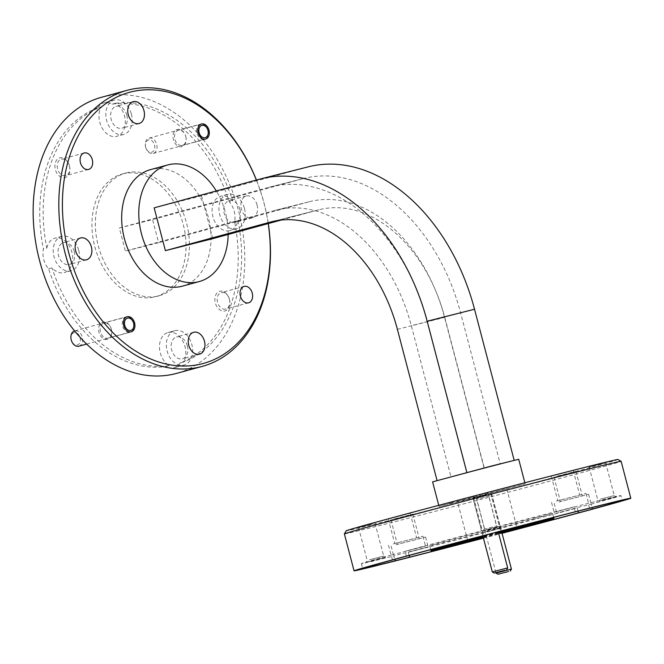 <?xml version="1.0" encoding="UTF-8"?>
<svg xmlns="http://www.w3.org/2000/svg" width="664" height="664" viewBox="0 0 664 664"><rect width="100%" height="100%" fill="white"/><g stroke="black" fill="none" stroke-linecap="round" stroke-linejoin="round"><path stroke-width="0.5" stroke-dasharray="3.32 2.49" d="M599.36 501.137L616.275 496.763L599.36 501.137M600.09 499.245L614.25 495.585L600.09 499.245M603.319 463.406L589.159 467.066L603.319 463.406M368.769 561.661L385.676 557.287L368.769 561.661M369.499 559.769L383.659 556.108L369.499 559.769M372.728 523.929L358.568 527.589L372.728 523.929M483.077 530.586L497.875 526.76L483.077 530.586M483.558 529.349L496.556 525.988L483.558 529.349M485.666 493.203L472.668 496.564L485.666 493.203M486.82 531.764L501.619 527.938L486.82 531.764M487.301 530.528L500.299 527.166L487.301 530.528M489.409 494.381L476.412 497.743L489.409 494.381M560.897 499.942L579.705 495.078L560.897 499.942M554.44 475.341L573.256 470.477L554.44 475.341M575.29 511.853L573.995 506.931L554.125 512.309L588.262 503.32A134.153 1.179 165.3 0 1 620.898 495.56L622.193 500.482M556.39 501.088L585.98 493.435L556.39 501.088M397.844 542.737L416.652 537.873L397.844 542.737M391.387 518.144L410.203 513.28L391.387 518.144M392.565 559.943L391.071 555.104L425.508 546.074L405.082 551.269L406.368 556.191M393.337 543.882L422.926 536.23L393.337 543.882M400.483 543.575L419.299 538.711L400.483 543.575M394.034 518.974L412.842 514.11L394.034 518.974M409.107 555.453L408.277 552.274L428.156 546.904L398.558 554.556L393.711 555.942L394.906 559.271M395.976 544.712L425.574 537.06L395.976 544.712M563.537 500.772L582.353 495.908L563.537 500.772M557.088 476.179L575.895 471.315L557.088 476.179M578.037 511.139L577.19 507.943L556.764 513.139L580.427 506.781L591.209 504.109L591.906 507.653M559.03 501.918L588.628 494.265L559.03 501.918M535.325 518.418A63.578 0.556 165.3 0 0 552.639 513.471A63.578 0.556 165.3 0 0 514.144 523.033A63.578 0.556 165.3 0 0 446.947 540.795A63.578 0.556 165.3 0 0 429.641 545.742A63.578 0.556 165.3 0 0 468.128 536.172A63.578 0.556 165.3 0 0 535.325 518.418M498.365 532.395A63.578 0.556 165.3 0 0 482.994 536.429M229.437 299.331A10.176 7.296 -105.2 0 1 224.955 310.959A10.176 7.296 -105.2 0 1 215.302 302.909A10.176 7.296 -105.2 0 1 219.792 291.28A10.176 7.296 -105.2 0 1 229.437 299.331M229.404 299.315A8.516 6.109 -105.2 0 1 225.718 309.034A8.516 6.109 -105.2 0 1 217.56 302.319A8.516 6.109 -105.2 0 1 221.245 292.592A8.516 6.109 -105.2 0 1 229.404 299.315M69.496 165.934A10.176 7.296 -105.2 0 1 65.006 177.562A10.176 7.296 -105.2 0 1 55.353 169.519A10.176 7.296 -105.2 0 1 59.843 157.883A10.176 7.296 -105.2 0 1 69.496 165.934M69.454 165.925A8.516 6.109 -105.2 0 1 65.769 175.645A8.516 6.109 -105.2 0 1 57.619 168.922A8.516 6.109 -105.2 0 1 61.304 159.202A8.516 6.109 -105.2 0 1 69.454 165.925M185.779 136.485A8.898 6.383 -105.2 0 1 181.845 146.661A8.898 6.383 -105.2 0 1 173.404 139.614A8.898 6.383 -105.2 0 1 177.329 129.438A8.898 6.383 -105.2 0 1 185.779 136.485M185.754 136.477A7.819 5.603 -105.2 0 1 182.368 145.399A7.819 5.603 -105.2 0 1 174.881 139.232A7.819 5.603 -105.2 0 1 178.267 130.31A7.819 5.603 -105.2 0 1 185.754 136.477M111.386 329.228A8.898 6.383 -105.2 0 1 107.46 339.404A8.898 6.383 -105.2 0 1 99.019 332.357A8.898 6.383 -105.2 0 1 102.945 322.181A8.898 6.383 -105.2 0 1 111.386 329.228A7.819 5.603 -105.2 0 1 107.983 338.142A7.819 5.603 -105.2 0 1 100.496 331.975A7.819 5.603 -105.2 0 1 103.874 323.053A7.819 5.603 -105.2 0 1 111.369 329.219M74.26 251.548A11.321 8.109 -105.2 0 1 69.363 264.463A11.321 8.109 -105.2 0 1 58.523 255.532A11.321 8.109 -105.2 0 1 63.42 242.626A11.321 8.109 -105.2 0 1 74.26 251.548M174.815 330.689A17.803 12.765 -105.2 0 1 191.863 344.732A17.803 12.765 -105.2 0 1 184.16 365.042A17.803 12.765 -105.2 0 1 167.12 350.999A17.803 12.765 -105.2 0 1 174.815 330.689L167.975 332.548A17.803 12.765 -105.2 0 0 160.273 352.858A17.803 12.765 -105.2 0 0 169.212 365.607L165.784 366.536A134.153 96.172 -105.2 0 1 48.621 268.82A17.803 12.765 -105.2 0 1 43.749 259.466A17.803 12.765 -105.2 0 1 43.409 248.975A134.153 96.172 -105.2 0 1 97.907 107.784L101.326 106.846A134.153 96.172 -105.2 0 0 46.837 248.046L43.409 248.975M48.621 268.82L52.041 267.891A17.803 12.765 -105.2 0 0 64.217 272.58A17.803 12.765 -105.2 0 0 71.919 252.27A17.803 12.765 -105.2 0 0 54.871 238.227A17.803 12.765 -105.2 0 0 46.837 248.046M78.767 250.411A17.803 12.765 -105.2 0 1 71.065 270.721A17.803 12.765 -105.2 0 1 54.016 256.678A17.803 12.765 -105.2 0 1 61.719 236.367A17.803 12.765 -105.2 0 1 78.767 250.411M126.857 115.262A11.321 8.109 -105.2 0 1 121.96 128.177A11.321 8.109 -105.2 0 1 111.129 119.246A11.321 8.109 -105.2 0 1 116.017 106.331A11.321 8.109 -105.2 0 1 126.857 115.262M97.907 107.784A17.803 12.765 -105.2 0 1 104.049 102.87A17.803 12.765 -105.2 0 1 112.166 104.165L115.586 103.235A17.803 12.765 -105.2 0 1 124.517 115.984A17.803 12.765 -105.2 0 1 116.822 136.294A17.803 12.765 -105.2 0 1 99.774 122.251A17.803 12.765 -105.2 0 1 101.326 106.846M131.364 114.125A17.803 12.765 -105.2 0 1 123.662 134.435A17.803 12.765 -105.2 0 1 106.622 120.392A17.803 12.765 -105.2 0 1 114.316 100.073A17.803 12.765 -105.2 0 1 131.364 114.125M239.953 209.583A11.321 8.109 -105.2 0 1 235.064 222.498A11.321 8.109 -105.2 0 1 224.224 213.567A11.321 8.109 -105.2 0 1 229.121 200.661A11.321 8.109 -105.2 0 1 239.953 209.583M257.068 204.935A11.321 8.109 -105.2 0 1 252.171 217.842A11.321 8.109 -105.2 0 1 241.339 208.919A11.321 8.109 -105.2 0 1 246.228 196.005A11.321 8.109 -105.2 0 1 257.068 204.935M234.541 221.734L237.961 220.805A17.803 12.765 -105.2 0 1 229.918 230.615A17.803 12.765 -105.2 0 1 212.87 216.572A17.803 12.765 -105.2 0 1 220.572 196.262A17.803 12.765 -105.2 0 1 232.757 200.951L229.329 201.889A17.803 12.765 -105.2 0 1 234.193 211.235A17.803 12.765 -105.2 0 1 234.541 221.734A134.153 96.172 -105.2 0 1 180.044 362.926A17.803 12.765 -105.2 0 1 173.893 367.839A17.803 12.765 -105.2 0 1 165.784 366.536M244.46 208.446A17.803 12.765 -105.2 0 1 236.766 228.756A17.803 12.765 -105.2 0 1 219.718 214.713A17.803 12.765 -105.2 0 1 227.42 194.403A17.803 12.765 -105.2 0 1 244.46 208.446M187.356 345.878A11.321 8.109 -105.2 0 1 182.459 358.784A11.321 8.109 -105.2 0 1 171.627 349.862A11.321 8.109 -105.2 0 1 176.524 336.947A11.321 8.109 -105.2 0 1 187.356 345.878M180.044 362.926L183.471 361.996A17.803 12.765 -105.2 0 0 185.015 346.591A17.803 12.765 -105.2 0 0 167.975 332.548M126.26 172.922A63.578 45.575 -105.2 0 1 186.484 222.847A63.578 45.575 -105.2 0 1 159.086 295.771A63.578 45.575 -105.2 0 1 158.53 295.92A63.578 45.575 -105.2 0 1 98.313 245.995A63.578 45.575 -105.2 0 1 125.712 173.072A63.578 45.575 -105.2 0 1 126.26 172.922M122.84 173.86A63.578 45.575 -105.2 0 1 183.056 223.776A63.578 45.575 -105.2 0 1 155.658 296.7A63.578 45.575 -105.2 0 1 155.11 296.849A63.578 45.575 -105.2 0 1 94.894 246.933A63.578 45.575 -105.2 0 1 122.284 174.001A63.578 45.575 -105.2 0 1 122.84 173.86M618.01 459.505A140.511 1.228 -14.7 0 1 579.755 470.436A140.511 1.228 -14.7 0 1 430.704 509.827A140.511 1.228 -14.7 0 1 346.193 530.81M344.375 533.931A143.059 1.253 165.3 0 0 430.977 512.409A143.059 1.253 165.3 0 0 582.17 472.444A143.059 1.253 165.3 0 0 621.122 461.322M268.206 223.577A140.511 100.729 74.8 0 0 264.006 203.176A140.511 100.729 74.8 0 0 256.37 180.052M256.437 180.035A143.059 102.546 -105.2 0 1 264.056 203.192A143.059 102.546 -105.2 0 1 268.281 223.552M518.7 459.272L432.596 481.865M451.171 503.005L525.149 483.873L465.995 499.768L439.053 506.458L451.171 503.005M101.426 97.309A143.059 102.546 -105.2 0 1 102.671 96.985A143.059 102.546 -105.2 0 1 238.16 209.309A143.059 102.546 -105.2 0 1 176.524 373.392M228.142 234.475A60.399 43.301 74.8 0 0 216.298 190.95M182.202 286.192A60.399 43.301 74.8 0 0 208.23 216.912A60.399 43.301 74.8 0 0 151.027 169.486A60.399 43.301 74.8 0 0 150.496 169.627M573.995 506.931A134.153 1.179 165.3 0 0 405.082 551.269M391.27 555.029A134.153 1.179 165.3 0 0 361.374 563.645A134.153 1.179 165.3 0 0 394.018 555.892M483.434 538.097A134.153 1.179 165.3 0 0 502.017 533.225M408.277 552.274A134.153 1.179 165.3 0 0 577.19 507.943M112.166 104.165A134.153 96.172 -105.2 0 1 229.329 201.889M115.586 103.235A134.153 96.172 -105.2 0 1 232.757 200.951M237.961 220.805A134.153 96.172 -105.2 0 1 183.471 361.996M308.254 166.838A181.073 126.243 -104.2 0 0 306.76 167.237L201.532 195.855L154.164 207.849M397.387 329.336L444.755 317.334A136.825 95.392 -104.2 0 0 319.11 209.741A136.825 95.392 -104.2 0 0 317.99 210.031L281.121 220.066M466.85 472.519L437.078 480.62L514.218 460.526L466.842 472.486M444.755 317.334L484.446 468.618M201.532 195.855L212.762 238.658M483.45 538.172A143.059 1.253 165.3 0 0 502.034 533.3M169.212 365.607A134.153 96.172 -105.2 0 1 52.041 267.891M119.329 228.001L152.554 219.585L158.621 242.709L125.396 251.125L119.329 228.001L269.044 187.281A170.905 119.147 75.8 0 1 270.447 186.908A170.905 119.147 75.8 0 1 427.392 321.31L467.074 472.585L450.989 476.968L500.307 464.177L467.074 472.585M269.044 187.281L302.269 178.865A170.905 119.147 75.8 0 1 303.68 178.492A170.905 119.147 75.8 0 1 460.617 312.893L500.307 464.177M276.315 210.081L309.548 201.665A147.001 102.48 75.8 0 0 308.337 201.989L275.103 210.397A147.001 102.48 75.8 0 1 276.315 210.081A147.001 102.48 75.8 0 1 411.306 325.684L450.989 476.968M309.548 201.665A147.001 102.48 75.8 0 1 444.531 317.267L484.222 468.552M302.269 178.865L152.554 219.585M308.337 201.989L158.621 242.709M275.103 210.397L125.396 251.125M591.001 504.184A134.153 1.179 165.3 0 0 620.898 495.56M589.549 508.242L588.262 503.32M483.276 537.5A63.578 0.556 165.3 0 0 498.647 533.466M457.446 501.561L506.756 488.77L457.446 501.561L467.771 540.919M473.532 497.187L483.857 536.545L498.481 532.843M483.077 536.753L483.857 536.545M490.671 493.144L500.922 532.221M498.556 533.126L483.151 537.027M506.756 488.77L517.082 528.129M507.678 567.894L492.306 571.928M475.814 495.701L486.38 492.962L475.814 495.701M486.156 494.721L472.951 498.133L486.156 494.721M511.421 569.073L496.049 573.107M479.557 496.871L490.123 494.14L479.557 496.871M489.899 495.892L476.686 499.311L489.899 495.892M80.103 337.702A6.358 4.557 -105.2 0 1 77.298 344.973A6.358 4.557 -105.2 0 1 71.272 339.943A6.358 4.557 -105.2 0 1 74.078 332.672A6.358 4.557 -105.2 0 1 80.103 337.702M78.842 346.201A7.951 5.694 74.8 0 0 82.278 337.129A7.951 5.694 74.8 0 0 74.675 330.863A7.951 5.694 74.8 0 0 74.592 330.888M133.613 323.169A7.951 5.694 -105.2 0 1 130.177 332.241A7.951 5.694 -105.2 0 1 122.566 325.966A7.951 5.694 -105.2 0 1 126.002 316.902A7.951 5.694 -105.2 0 1 133.613 323.169M154.496 144.959A6.358 4.557 -105.2 0 1 151.691 152.23A6.358 4.557 -105.2 0 1 145.657 147.2A6.358 4.557 -105.2 0 1 148.462 139.93A6.358 4.557 -105.2 0 1 154.496 144.959M145.623 147.184A7.951 5.694 74.8 0 0 153.226 153.459A7.951 5.694 74.8 0 0 156.671 144.387A7.951 5.694 74.8 0 0 149.06 138.12A7.951 5.694 74.8 0 0 145.623 147.184M207.998 130.426A7.951 5.694 -105.2 0 1 204.562 139.498A7.951 5.694 -105.2 0 1 196.951 133.223A7.951 5.694 -105.2 0 1 200.387 124.16A7.951 5.694 -105.2 0 1 207.998 130.426M306.76 167.237L259.392 179.23M272.879 221.461L317.99 210.031M427.392 321.31L460.617 312.893M444.531 317.267L411.306 325.684M589.159 467.066L597.774 499.909L596.596 501.926M358.568 527.589L367.184 560.433L365.997 562.449M472.668 496.564L481.425 529.955L480.653 531.275M476.412 497.743L485.168 531.134L484.396 532.453M551.361 476.221L557.81 500.822M551.535 502.465L554.125 512.309M388.307 519.024L394.756 543.617M388.49 545.269L391.071 555.104M390.955 519.854L397.404 544.455M391.129 546.099L393.711 555.942M554 477.059L560.457 501.652M554.183 503.304L556.764 513.139M552.639 513.471L553.66 517.389M248.56 302.825L225.718 309.034M88.611 169.428L65.769 175.645M205.599 139.083L182.368 145.399M131.206 331.826L107.983 338.142M86.469 259.807L69.363 264.463M71.065 270.721L64.217 272.58M139.075 123.521L121.96 128.177M123.662 134.435L116.822 136.294M252.171 217.842L235.064 222.498M236.766 228.756L229.918 230.615M199.573 354.136L182.459 358.784M184.16 365.042L173.893 367.839M159.086 295.771L155.658 296.7M524.859 482.745L525.149 483.873M361.374 563.645L362.66 568.567M319.11 209.741L271.75 221.734M438.755 505.329L439.053 506.458M125.712 173.072L122.284 174.001M270.447 186.908L303.68 178.492M193.631 332.291L176.524 336.947M227.42 194.403L220.572 196.262M246.228 196.005L229.121 200.661M114.316 100.073L104.049 102.87M133.132 101.683L116.017 106.331M61.719 236.367L54.871 238.227M80.535 237.969L63.42 242.626M127.106 316.728L103.874 323.053M201.491 123.994L178.267 130.31M84.145 152.986L61.304 159.202M244.086 286.383L221.245 292.592M429.641 545.742L430.662 549.659M588.628 494.265L591.209 504.109M575.895 471.315L582.353 495.908M425.574 537.06L428.156 546.904M412.842 514.11L419.299 538.711M422.926 536.23L425.508 546.074M410.203 513.28L416.652 537.873M585.98 493.435L588.561 503.27M573.256 470.477L579.705 495.078M491.534 493.775L500.299 527.166L501.619 527.938M487.799 492.597L496.556 525.988L497.875 526.76M375.044 523.265L383.659 556.108L385.676 557.287M605.634 462.742L614.25 495.585L616.275 496.763M486.38 492.962L488.322 494.099L498.207 531.798M482.836 535.831L472.951 498.133L474.079 496.191M490.123 494.14L492.065 495.278L501.859 532.619M495.933 572.659L476.686 499.311L477.823 497.369M86.652 344.077L130.177 332.241M74.675 330.863L126.002 316.902M153.226 153.459L204.562 139.498M149.06 138.12L200.387 124.16"/><path stroke-width="1" d="M502.017 533.225A134.153 1.179 165.3 0 0 578.485 512.857L592.288 509.105A134.153 1.179 165.3 0 0 622.193 500.482A134.153 1.179 165.3 0 0 589.549 508.242L575.29 511.853A134.153 1.179 165.3 0 0 406.368 556.191L392.565 559.943A134.153 1.179 165.3 0 0 362.66 568.567A134.153 1.179 165.3 0 0 395.304 560.806L409.563 557.196A134.153 1.179 165.3 0 0 483.434 538.097M409.107 555.453L409.563 557.196M395.304 560.806L394.906 559.271M578.485 512.857L578.037 511.139M498.647 533.466A63.578 0.556 165.3 0 0 536.612 523.332A63.578 0.556 165.3 0 0 553.925 518.393A63.578 0.556 165.3 0 0 498.365 532.395M482.994 536.429A63.578 0.556 165.3 0 0 448.241 545.717A63.578 0.556 165.3 0 0 430.928 550.663A63.578 0.556 165.3 0 0 483.276 537.5M252.245 293.106A8.516 6.109 -105.2 0 1 248.56 302.825A8.516 6.109 -105.2 0 1 240.401 296.102A8.516 6.109 -105.2 0 1 244.086 286.383A8.516 6.109 -105.2 0 1 252.245 293.106M92.296 159.709A8.516 6.109 -105.2 0 1 88.611 169.428A8.516 6.109 -105.2 0 1 80.46 162.713A8.516 6.109 -105.2 0 1 84.145 152.986A8.516 6.109 -105.2 0 1 92.296 159.709M208.977 130.161A7.819 5.603 -105.2 0 1 205.599 139.083A7.819 5.603 -105.2 0 1 198.113 132.916A7.819 5.603 -105.2 0 1 201.491 123.994A7.819 5.603 -105.2 0 1 208.977 130.161M134.593 322.903A7.819 5.603 -105.2 0 1 131.206 331.826A7.819 5.603 -105.2 0 1 123.72 325.651A7.819 5.603 -105.2 0 1 127.106 316.728A7.819 5.603 -105.2 0 1 134.593 322.903M91.366 246.9A11.321 8.109 -105.2 0 1 86.469 259.807A11.321 8.109 -105.2 0 1 75.638 250.884A11.321 8.109 -105.2 0 1 80.535 237.969A11.321 8.109 -105.2 0 1 91.366 246.9M143.963 110.606A11.321 8.109 -105.2 0 1 139.075 123.521A11.321 8.109 -105.2 0 1 128.235 114.59A11.321 8.109 -105.2 0 1 133.132 101.683A11.321 8.109 -105.2 0 1 143.963 110.606M204.462 341.221A11.321 8.109 -105.2 0 1 199.573 354.136A11.321 8.109 -105.2 0 1 188.734 345.205A11.321 8.109 -105.2 0 1 193.631 332.291A11.321 8.109 -105.2 0 1 204.462 341.221M344.375 533.914L346.193 530.81A140.511 1.228 -14.7 0 1 384.448 519.895A140.511 1.228 -14.7 0 1 532.395 480.794A140.511 1.228 -14.7 0 1 618.01 459.505L621.114 461.314A143.059 1.253 165.3 0 0 621.114 461.314A143.059 1.253 165.3 0 0 533.956 482.994A143.059 1.253 165.3 0 0 383.327 522.809A143.059 1.253 165.3 0 0 344.375 533.914A143.059 1.253 165.3 0 0 344.375 533.931L354.053 570.824A143.059 1.253 165.3 0 0 483.45 538.172M256.37 180.052A140.511 100.729 74.8 0 0 122.359 94.661A140.511 100.729 74.8 0 0 68.699 252.635A140.511 100.729 74.8 0 0 194.66 365.275A140.511 100.729 74.8 0 0 268.206 223.577M268.281 223.552A143.059 102.546 -105.2 0 1 202.188 366.412A143.059 102.546 -105.2 0 1 200.943 366.744A143.059 102.546 -105.2 0 1 65.221 253.548A143.059 102.546 -105.2 0 1 127.098 90.329A143.059 102.546 -105.2 0 1 128.343 90.005A143.059 102.546 -105.2 0 1 256.437 180.035M502.034 533.3A143.059 1.253 165.3 0 0 591.848 509.346A143.059 1.253 165.3 0 0 630.8 498.224A143.059 1.253 165.3 0 0 544.198 519.746A143.059 1.253 165.3 0 0 393.005 559.702A143.059 1.253 165.3 0 0 354.053 570.824M438.755 505.329L432.596 481.865L491.75 465.97L518.7 459.272L524.859 482.745M202.188 366.412L176.524 373.392A143.059 102.546 -105.2 0 1 175.271 373.724A143.059 102.546 -105.2 0 1 39.782 261.4A143.059 102.546 -105.2 0 1 101.426 97.309L127.098 90.329M216.298 190.95A60.399 43.301 74.8 0 0 168.133 164.83A60.399 43.301 74.8 0 0 167.61 164.971A60.399 43.301 74.8 0 0 141.581 234.251A60.399 43.301 74.8 0 0 198.785 281.677A60.399 43.301 74.8 0 0 199.316 281.536A60.399 43.301 74.8 0 0 228.142 234.475M167.61 164.971L150.496 169.627A60.399 43.301 74.8 0 0 124.475 238.907A60.399 43.301 74.8 0 0 181.679 286.325A60.399 43.301 74.8 0 0 182.202 286.192L199.316 281.536M260.886 178.84L308.254 166.838A181.073 126.243 -104.2 0 1 474.528 309.241L427.159 321.235A181.073 126.243 -104.2 0 0 260.886 178.84A181.073 126.243 -104.2 0 0 259.392 179.23L154.164 207.849L165.394 250.652L212.762 238.658L281.121 220.066M437.053 480.512L397.387 329.336A136.825 95.392 -104.2 0 0 271.75 221.734A136.825 95.392 -104.2 0 0 270.621 222.033L165.394 250.652M427.159 321.235L466.842 472.486M474.528 309.241L514.16 460.285M591.906 507.653L592.288 509.105M483.151 537.027L467.771 540.919L483.077 536.753M500.922 532.221L498.556 533.126M498.481 532.843L517.082 528.129L500.996 532.503M504.814 570.334L494.248 573.065L504.814 570.334M494.248 573.065L492.306 571.928L507.678 567.894L498.207 531.798M508.558 571.505L497.992 574.244L508.558 571.505M497.992 574.244L496.049 573.107L511.421 569.073L501.859 532.619M74.592 330.888A7.951 5.694 74.8 0 0 71.231 339.926A7.951 5.694 74.8 0 0 78.842 346.201L86.652 344.077M124.741 325.393A6.358 4.557 74.8 0 0 130.775 330.431A6.358 4.557 74.8 0 0 133.58 323.161A6.358 4.557 74.8 0 0 127.546 318.131A6.358 4.557 74.8 0 0 124.741 325.393M199.125 132.659A6.358 4.557 74.8 0 0 205.159 137.689A6.358 4.557 74.8 0 0 207.965 130.418A6.358 4.557 74.8 0 0 201.931 125.388A6.358 4.557 74.8 0 0 199.125 132.659M270.621 222.033L272.879 221.461M553.66 517.389L553.925 518.393M621.122 461.322L630.8 498.224M430.662 549.659L430.928 550.663M506.549 569.836L507.678 567.894M492.306 571.928L482.836 535.831M510.292 571.015L511.421 569.073M496.049 573.107L495.933 572.659"/></g></svg>
